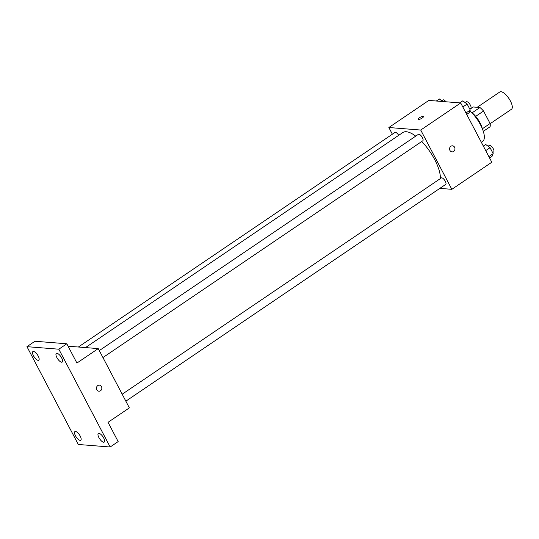 <?xml version="1.0" encoding="UTF-8"?>
<svg xmlns="http://www.w3.org/2000/svg" width="539" height="539" viewBox="0 0 539 539"><rect width="100%" height="100%" fill="white"/><g stroke="black" fill="none" stroke-linecap="round" stroke-linejoin="round"><path stroke-width="0.81" d="M490.126 123.714L511.477 109.242A10.416 3.908 -124.1 0 0 508.863 98.428A10.416 3.908 -124.1 0 0 499.781 91.994L477.21 107.295M469.873 109.255L473.235 106.978L479.939 107.51A13.448 5.046 -124.1 0 1 483.544 111.047L490.099 123.525A13.448 5.046 -124.1 0 1 490.052 126.773L483.308 131.348M482.365 128.767L490.099 123.525M475.694 116.37L483.544 111.047M471.133 112.058A13.893 5.208 55.9 0 1 480.02 122.804A13.893 5.208 55.9 0 1 482.223 128.423M472.124 112.806L479.939 107.51M481.334 142.262L482.674 141.353A20.839 7.815 -124.1 0 0 482.21 128.39A20.839 7.815 -124.1 0 0 469.914 110.906M392.372 134.211L388.855 127.514L428.828 100.422L460.697 102.956L491.817 162.232L451.837 189.324L439.851 188.367M388.855 127.514L420.716 130.047L460.697 102.956M420.716 130.047L451.837 189.324M452.511 145.82A3.039 2.695 -85.5 0 1 454.903 148.131A3.039 2.695 -85.5 0 1 453.629 151.439A3.039 2.695 -85.5 0 1 452.026 151.877A3.039 2.695 -85.5 0 1 449.58 148.636A3.039 2.695 -85.5 0 1 452.511 145.82A3.039 2.695 -85.5 0 1 454.903 148.131A3.039 2.695 -85.5 0 1 453.629 151.439A3.039 2.695 -85.5 0 1 452.026 151.877M440.376 178.584A31.255 11.723 -124.1 0 0 421.72 141.508M415.724 136.138A31.255 11.723 -124.1 0 0 402.808 132.54L85.512 347.588M398.692 135.336A3.901 1.462 -124.1 0 0 394.979 132.439L78.364 347.015M102.949 357.552L422.812 140.767A3.901 1.462 -124.1 0 0 421.835 136.717A3.901 1.462 -124.1 0 0 418.432 134.305L99.291 350.593M125.85 401.178L445.713 184.399A3.901 1.462 -124.1 0 0 444.736 180.343A3.901 1.462 -124.1 0 0 441.333 177.931L122.198 394.218M418.089 119.355A3.039 0.808 152.3 0 1 419.874 117.522A3.039 0.808 152.3 0 1 423.108 116.363A3.039 0.808 152.3 0 1 423.465 116.532A3.039 0.808 152.3 0 1 421.154 118.661A3.039 0.808 152.3 0 1 418.089 119.355A3.039 0.808 152.3 0 1 419.874 117.522A3.039 0.808 152.3 0 1 423.108 116.363A3.039 0.808 152.3 0 1 423.465 116.532M98.246 348.598L129.367 407.875L108.043 422.32L118.162 441.589L110.165 447.006L78.296 444.473L26.95 346.665L34.947 341.248L66.809 343.781L76.922 363.05L98.246 348.598L68.076 346.2M26.95 346.665L58.818 349.198L66.809 343.781M58.818 349.198L110.165 447.006M99.385 385.142A3.039 2.695 -85.5 0 1 101.783 387.453A3.039 2.695 -85.5 0 1 100.51 390.762A3.039 2.695 -85.5 0 1 98.907 391.199A3.039 2.695 -85.5 0 1 96.461 387.952A3.039 2.695 -85.5 0 1 99.392 385.142A3.039 2.695 -85.5 0 1 101.783 387.453A3.039 2.695 -85.5 0 1 100.51 390.762A3.039 2.695 -85.5 0 1 98.907 391.199M38.215 356.084A5.208 1.954 55.9 0 1 38.747 360.207A5.208 1.954 55.9 0 1 33.431 355.7A5.208 1.954 55.9 0 1 32.899 351.576A5.208 1.954 55.9 0 1 38.215 356.084M80.223 436.105A5.208 1.954 55.9 0 1 80.762 440.228A5.208 1.954 55.9 0 1 75.447 435.721A5.208 1.954 55.9 0 1 74.914 431.598A5.208 1.954 55.9 0 1 80.223 436.105M103.677 437.971A5.208 1.954 55.9 0 1 104.216 442.095A5.208 1.954 55.9 0 1 98.9 437.587A5.208 1.954 55.9 0 1 98.367 433.464A5.208 1.954 55.9 0 1 103.677 437.971M61.668 357.95A5.208 1.954 55.9 0 1 62.201 362.073A5.208 1.954 55.9 0 1 56.885 357.566A5.208 1.954 55.9 0 1 56.352 353.443A5.208 1.954 55.9 0 1 61.668 357.95M436.32 101.015L439.332 98.974L442.788 101.527M445.948 101.783A3.901 1.462 -124.1 0 0 442.95 99.931L441.737 100.753M483.328 146.069L485.686 144.472L490.045 147.686L493.192 153.676L491.979 156.445L489.621 158.048M485.72 150.617L490.045 147.686M488.866 156.606L493.192 153.676M492.626 152.604L493.684 151.883A3.901 1.462 -124.1 0 0 492.707 147.834A3.901 1.462 -124.1 0 0 489.304 145.422L488.091 146.244M459.774 102.882L462.785 100.84L467.145 104.061L470.284 110.05L469.071 112.819L466.713 114.416M462.812 106.992L467.145 104.061M465.959 112.981L470.284 110.05M469.725 108.972L470.783 108.258A3.901 1.462 -124.1 0 0 469.806 104.202A3.901 1.462 -124.1 0 0 466.403 101.797L465.191 102.619"/></g></svg>
